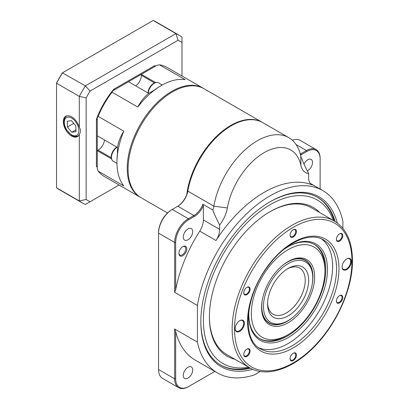 <?xml version="1.0" encoding="UTF-8"?>
<svg xmlns="http://www.w3.org/2000/svg" width="409" height="409" viewBox="0 0 409 409"><rect width="100%" height="100%" fill="white"/><g stroke="black" fill="none" stroke-linecap="round" stroke-linejoin="round"><path stroke-width="0.61" d="M116.969 163.401L113.237 161.248A8.471 4.893 -60 0 1 112.26 160.323A8.471 4.893 -60 0 1 112.076 160.031L111.78 159.49A8.134 4.693 -60 0 1 116.775 147.087M112.076 160.031A8.471 4.893 -60 0 1 117.061 147.25M304.025 164.116A6.656 3.845 -60 0 1 311.131 159.413A6.656 3.845 -60 0 1 312.154 164.745A6.656 3.845 -60 0 1 307.803 170.614A6.656 3.845 -60 0 1 307.271 170.885M187.992 239.786A6.656 3.845 -60 0 1 184.663 240.114A6.656 3.845 -60 0 1 184.663 232.43A6.656 3.845 -60 0 1 191.32 228.585A6.656 3.845 -60 0 1 192.342 233.917A6.656 3.845 -60 0 1 187.992 239.786M187.992 378.131A6.656 3.845 -60 0 1 184.663 378.463A6.656 3.845 -60 0 1 184.663 370.774A6.656 3.845 -60 0 1 191.32 366.929A6.656 3.845 -60 0 1 192.342 372.267A6.656 3.845 -60 0 1 187.992 378.131M200.829 321.305A96.821 55.9 120 0 0 220.88 365.14A96.821 55.9 120 0 0 250.385 368.187M335.094 221.463A96.821 55.9 120 0 0 317.701 197.44A96.821 55.9 120 0 0 269.72 201.99M220.456 364.889A96.821 55.9 120 0 0 249.516 367.696M334.235 220.957A96.821 55.9 120 0 0 317.272 197.194M288.78 137.649L262.762 122.628A62.935 36.335 120 0 0 231.295 125.747A62.935 36.335 120 0 0 187.838 191.141L213.856 206.162A62.935 36.335 -60 0 1 244.843 150.026A62.935 36.335 -60 0 1 288.78 137.649A62.935 36.335 -60 0 1 300.763 155.987A14.525 8.384 120 0 0 301.811 158.574C302.599 161.212 304.879 166.223 308.657 173.6A24.208 13.978 -60 0 1 300.927 165.502A53.252 30.747 120 0 0 264.158 152.629A53.252 30.747 120 0 0 227.389 207.961A24.208 13.978 -60 0 1 219.659 224.986C215.875 217.608 213.595 212.598 212.808 209.96A14.525 8.384 120 0 0 213.856 206.162L227.389 207.961M178.927 253.11A4.842 2.797 120 0 0 179.924 255.042A4.842 2.797 120 0 0 182.342 254.807A4.842 2.797 120 0 0 185.507 250.538A4.842 2.797 120 0 0 184.766 246.658A4.842 2.797 120 0 0 182.593 246.765M182.859 255.697A5.568 3.216 -60 0 1 178.922 253.422A5.568 3.216 -60 0 1 182.859 246.601A5.568 3.216 -60 0 1 186.795 248.876A5.568 3.216 -60 0 1 182.859 255.697M252.716 369.317A98.032 56.6 -60 0 1 200.829 321.806A98.032 56.6 -60 0 1 270.144 201.739A98.032 56.6 -60 0 1 337.241 222.915M248.754 314.388A54.463 31.442 120 0 0 260.032 338.831A54.463 31.442 120 0 0 314.495 307.384A54.463 31.442 120 0 0 314.495 244.5A54.463 31.442 120 0 0 287.691 246.954M283.805 249.464A55.675 32.142 -60 0 1 288.12 246.704A55.675 32.142 -60 0 1 327.486 269.429A55.675 32.142 -60 0 1 288.12 337.614A55.675 32.142 -60 0 1 248.754 314.889A55.675 32.142 -60 0 1 248.989 309.766M336.413 300.881A3.993 2.306 120 0 0 337.236 302.522A3.993 2.306 120 0 0 341.229 300.216A3.993 2.306 120 0 0 341.229 295.605A3.993 2.306 120 0 0 339.398 295.712M336.408 301.09A4.479 2.587 -60 0 1 339.577 295.605A4.479 2.587 -60 0 1 342.742 297.435A4.479 2.587 -60 0 1 339.577 302.916A4.479 2.587 -60 0 1 336.408 301.09M290.093 358.509A3.993 2.306 120 0 0 290.917 360.145A3.993 2.306 120 0 0 294.909 357.839A3.993 2.306 120 0 0 294.909 353.228A3.993 2.306 120 0 0 293.079 353.335M290.088 358.713A4.479 2.587 -60 0 1 293.253 353.228A4.479 2.587 -60 0 1 296.423 355.058A4.479 2.587 -60 0 1 293.253 360.544A4.479 2.587 -60 0 1 290.088 358.713M336.413 239.122A3.993 2.306 120 0 0 337.236 240.758A3.993 2.306 120 0 0 341.229 238.452A3.993 2.306 120 0 0 341.229 233.841A3.993 2.306 120 0 0 339.398 233.948M336.408 239.326A4.479 2.587 -60 0 1 339.577 233.841A4.479 2.587 -60 0 1 342.742 235.671A4.479 2.587 -60 0 1 339.577 241.157A4.479 2.587 -60 0 1 336.408 239.326M243.774 354.368A3.993 2.306 120 0 0 244.592 356.009A3.993 2.306 120 0 0 248.59 353.703A3.993 2.306 120 0 0 248.59 349.092A3.993 2.306 120 0 0 246.755 349.199M243.769 354.577A4.479 2.587 -60 0 1 246.934 349.092A4.479 2.587 -60 0 1 250.098 350.917A4.479 2.587 -60 0 1 246.934 356.403A4.479 2.587 -60 0 1 243.769 354.577M243.774 292.609A3.993 2.306 120 0 0 244.592 294.245A3.993 2.306 120 0 0 248.59 291.939A3.993 2.306 120 0 0 248.59 287.328A3.993 2.306 120 0 0 246.755 287.435M243.769 292.813A4.479 2.587 -60 0 1 246.934 287.328A4.479 2.587 -60 0 1 250.098 289.158A4.479 2.587 -60 0 1 246.934 294.644A4.479 2.587 -60 0 1 243.769 292.813M290.093 234.981A3.993 2.306 120 0 0 290.917 236.622A3.993 2.306 120 0 0 294.909 234.316A3.993 2.306 120 0 0 294.909 229.705A3.993 2.306 120 0 0 293.079 229.812M290.088 235.19A4.479 2.587 -60 0 1 293.253 229.705A4.479 2.587 -60 0 1 296.423 231.535A4.479 2.587 -60 0 1 293.253 237.016A4.479 2.587 -60 0 1 290.088 235.19M235.149 328.468A6.053 3.492 120 0 0 236.397 331.045A6.053 3.492 120 0 0 242.45 327.553A6.053 3.492 120 0 0 242.45 320.564A6.053 3.492 120 0 0 239.592 320.774M235.144 328.672A6.534 3.773 -60 0 1 239.766 320.666A6.534 3.773 -60 0 1 244.388 323.335A6.534 3.773 -60 0 1 239.766 331.341A6.534 3.773 -60 0 1 235.144 328.672M342.123 266.709A6.053 3.492 120 0 0 343.376 269.286A6.053 3.492 120 0 0 349.424 265.794A6.053 3.492 120 0 0 349.424 258.805A6.053 3.492 120 0 0 346.566 259.009M342.118 266.908A6.534 3.773 -60 0 1 346.74 258.907A6.534 3.773 -60 0 1 351.362 261.576A6.534 3.773 -60 0 1 346.74 269.577A6.534 3.773 -60 0 1 342.118 266.908M321.52 238.917A62.935 36.335 -60 0 1 332.619 266.464A62.935 36.335 -60 0 1 306.443 328.407A62.935 36.335 -60 0 1 258.713 347.706M324.92 270.911A52.04 30.046 120 0 0 288.12 249.669A52.04 30.046 120 0 0 251.32 313.406A52.04 30.046 120 0 0 288.12 334.649A52.04 30.046 120 0 0 290.641 333.095A52.04 30.046 120 0 0 324.92 270.911L324.92 268.938A54.463 31.442 120 0 0 314.066 244.255M259.608 338.575A54.463 31.442 120 0 0 286.407 335.641L288.12 334.649M209.388 316.367A84.719 48.911 120 0 0 226.934 354.659L249.694 367.798A84.719 48.911 -60 0 1 238.294 294.955A84.719 48.911 -60 0 1 299.72 221.402A84.719 48.911 -60 0 1 334.414 221.064L311.653 207.92A84.719 48.911 120 0 0 276.959 208.258A84.719 48.911 120 0 0 269.72 211.872M281.811 266.044A36.069 20.823 -60 0 1 305.298 260.431A36.069 20.823 -60 0 1 312.767 276.939L312.767 277.931A34.857 20.123 120 0 0 294.183 261.07A34.857 20.123 120 0 0 266.458 291.09A34.857 20.123 120 0 0 288.12 320.62A34.857 20.123 120 0 0 312.767 277.931M288.12 320.62L287.266 321.111A36.069 20.823 -60 0 1 269.229 322.9A36.069 20.823 -60 0 1 262.348 299.756M267.598 302.997A26.626 15.373 120 0 0 273.094 314.23A26.626 15.373 120 0 0 299.72 298.856A26.626 15.373 120 0 0 299.72 268.11A26.626 15.373 120 0 0 295.39 266.878A26.626 15.373 120 0 0 287.246 268.969M297.916 265.656A29.044 16.769 -60 0 1 307.542 288.667A29.044 16.769 -60 0 1 284.73 317.507A29.044 16.769 -60 0 1 267.583 304.015A29.044 16.769 -60 0 1 288.12 268.442A29.044 16.769 -60 0 1 297.916 265.656M234.976 359.301A85.931 49.612 -60 0 1 209.388 316.863A85.931 49.612 -60 0 1 270.15 211.622A85.931 49.612 -60 0 1 277.926 207.711A85.931 49.612 -60 0 1 319.695 212.562M333.33 220.436A94.402 54.504 120 0 0 222.946 254.531A94.402 54.504 120 0 0 248.611 367.175M267.501 322.001A36.309 20.961 120 0 0 267.951 322.159M304.02 259.689A36.309 20.961 120 0 0 303.652 259.383M261.591 306.975A36.309 20.961 120 0 0 269.112 323.11A36.309 20.961 120 0 0 293.376 316.929M312.2 284.327A36.309 20.961 120 0 0 305.416 260.221A36.309 20.961 120 0 0 287.685 261.78M286.3 262.644A37.521 21.662 -60 0 1 288.12 261.525A37.521 21.662 -60 0 1 314.649 276.842A37.521 21.662 -60 0 1 288.12 322.793A37.521 21.662 -60 0 1 261.591 307.476A37.521 21.662 -60 0 1 286.3 262.644M262.506 122.485A62.935 36.335 120 0 0 262.251 122.332A62.935 36.335 120 0 0 230.783 125.451A62.935 36.335 120 0 0 186.785 194.52A15.251 8.804 120 0 0 187.828 190.686A62.209 35.915 -60 0 1 230.783 126.044L231.295 125.747M167.511 212.982L141.12 197.741A62.935 36.335 -60 0 1 131.473 147.312A62.935 36.335 -60 0 1 172.588 91.851A62.935 36.335 -60 0 1 204.055 88.738L262.251 122.332M148.012 92.981A8.134 4.693 -60 0 1 150.931 85.726A8.134 4.693 -60 0 1 156.258 82.454L156.877 82.439A8.471 4.893 -60 0 1 158.508 82.838L162.24 84.99M148.298 93.145A8.471 4.893 -60 0 1 151.33 85.849A8.471 4.893 -60 0 1 156.877 82.439M140.696 197.491A62.935 36.335 -60 0 1 140.267 197.25A62.935 36.335 -60 0 1 130.619 146.816A62.935 36.335 -60 0 1 171.734 91.36A62.935 36.335 -60 0 1 203.196 88.242A62.935 36.335 -60 0 1 203.626 88.492M203.196 88.242L167.255 67.49A62.935 36.335 120 0 0 159.505 64.821L185.18 79.643A62.935 36.335 120 0 0 161.463 85.43L161.463 85.43A62.935 36.335 120 0 0 137.746 107.03L112.071 92.204A62.935 36.335 120 0 0 98.134 116.35L123.809 131.171A62.935 36.335 120 0 0 116.959 162.511A62.935 36.335 120 0 0 123.809 185.942L98.134 171.12A62.935 36.335 120 0 0 104.321 176.494L140.267 197.25M112.071 92.204L112.864 90.762A61.723 35.634 -60 0 0 97.276 117.756L97.276 135.829L117.506 147.506L117.434 153.835A61.723 35.634 120 0 0 116.959 161.519L116.959 162.511M161.463 85.43L160.604 85.926A61.723 35.634 120 0 0 154.188 90.179L148.738 93.4L128.513 81.723L112.864 90.762M135.737 85.895A9.075 5.24 120 0 0 141.35 75.302L141.35 74.315L157 65.276L159.505 64.821M98.134 171.12L97.276 168.723L97.276 150.65L111.504 158.866M111.253 157.731L98.134 150.154L97.276 150.65M98.134 150.154A9.075 5.24 120 0 0 104.499 140.001M117.506 147.506C118.298 142.087 120.399 136.642 123.809 131.171M97.276 117.756L98.134 116.35M137.746 107.03C140.778 101.345 144.443 96.8 148.738 93.4M155.578 82.526L141.35 74.315M187.828 190.686L187.838 191.141A14.525 8.384 -60 0 1 177.813 206.233L172.245 209.449A19.366 11.181 120 0 0 158.554 233.166L158.554 369.531A19.366 11.181 120 0 0 162.562 378.397L178.651 387.686A19.366 11.181 -60 0 1 174.643 378.821L174.643 328.964L175.671 331.5L175.671 378.821A18.64 10.762 120 0 0 188.846 386.433L214.832 371.428M188.846 219.623L188.334 218.738L172.245 209.449L171.734 209.745A18.64 10.762 -60 0 0 158.554 232.573L158.554 233.166L174.643 242.45A19.366 11.181 -60 0 1 188.334 218.738L193.902 215.523A14.525 8.384 120 0 0 202.884 204.229L203.396 205.666A15.251 8.804 -60 0 1 194.413 216.412L188.846 219.623A18.64 10.762 120 0 0 175.671 242.45L175.671 289.776L174.643 292.307L174.643 242.45L175.671 242.45M177.813 206.233L193.902 215.523L194.413 216.412M177.312 206.519A15.251 8.804 120 0 0 186.785 194.52M300.303 154.07A14.525 8.384 120 0 0 300.866 153.764L306.433 150.553A19.366 11.181 -60 0 1 316.116 149.592L300.027 140.302A19.366 11.181 120 0 0 292.374 140.267M178.651 387.686A19.366 11.181 -60 0 0 188.334 386.73L188.846 386.433M320.124 189.055L320.124 159.05A18.64 10.762 120 0 0 306.949 151.442L301.382 154.653A15.251 8.804 -60 0 1 300.564 155.093M320.124 159.05L320.124 158.457A19.366 11.181 -60 0 0 316.116 149.592M212.808 209.96L202.884 204.229M175.671 289.776A105.292 60.793 -60 0 1 199.766 231.131A14.525 8.384 120 0 0 203.396 219.991L219.659 229.377A14.525 8.384 -60 0 1 216.024 240.523A105.292 60.793 -60 0 1 312.292 184.945A14.525 8.384 -60 0 1 311.668 184.643A14.525 8.384 -60 0 1 308.657 177.992L308.657 173.6M174.643 292.307L197.404 305.451A105.292 60.793 -60 0 1 249.193 211.381A105.292 60.793 -60 0 1 322.793 190.594A105.292 60.793 -60 0 1 342.89 221.458L342.89 228.36M203.396 219.991L203.396 205.666M260.257 371.49L254.275 374.941A105.292 60.793 -60 0 1 217.501 372.972A105.292 60.793 -60 0 1 197.404 342.108L174.643 328.964M217.501 372.972L195.251 360.124A105.292 60.793 -60 0 1 175.671 331.5M219.659 229.377L219.659 224.986M197.404 305.451L197.404 342.108M79.305 127.311A11.738 6.779 -120 0 0 65.859 116.202A11.738 6.779 -120 0 0 63.303 121.647A11.738 6.779 -120 0 0 68.507 133.549A11.738 6.779 -120 0 0 77.598 136.534A11.738 6.779 -120 0 0 79.305 134.464C80.849 132.076 80.849 129.694 79.305 127.311L79.305 96.386L56.544 83.242L56.544 187.823L79.305 200.962L79.305 134.464M56.544 82.996A96.34 55.619 -60 0 1 62.393 72.863L85.369 85.88L175.936 33.594L153.176 20.45L62.603 72.741A96.821 55.9 120 0 0 56.544 83.242L56.544 82.996M155.911 65.905A60.512 34.939 120 0 0 154.403 65.793L155.256 66.284L114.607 89.755L113.753 89.259A60.512 34.939 120 0 0 96.422 119.275L96.422 166.212A60.512 34.939 120 0 0 97.276 167.465M96.422 119.275L97.276 119.771L97.276 166.708L96.422 166.212M182 76.002L182 42.562A91.979 53.104 120 0 0 178.048 40.281L90.103 91.054A91.979 53.104 120 0 0 86.151 97.899L86.151 199.449A91.979 53.104 120 0 0 90.103 201.729L119.065 185.011M154.403 65.793L113.753 89.259M90.103 201.729L85.369 204.464A96.821 55.9 -60 0 1 82.245 202.879A96.821 55.9 -60 0 1 79.305 200.962L86.151 199.449M56.544 187.823A96.821 55.9 120 0 0 59.479 189.735L82.245 202.879M178.048 40.281L175.936 33.594A96.821 55.9 -60 0 1 179.065 35.179A96.821 55.9 -60 0 1 182 37.091L182 42.562M179.065 35.179L156.299 22.035A96.821 55.9 120 0 0 153.176 20.45M86.151 97.899L79.305 96.386A96.821 55.9 -60 0 1 85.369 85.88L90.103 91.054M67.245 121.238L67.408 127.035L71.769 132.24L75.962 131.642L75.798 125.844L71.437 120.64L67.245 121.238M73.738 123.385L67.408 127.035M75.91 129.847L71.769 132.24M300.763 155.987L300.927 165.502M336.556 268.739A62.935 36.335 120 0 0 323.524 239.93C310.395 231.576 286.177 242.036 269.132 264.761C244.94 294.756 241.259 339.736 260.589 348.933A62.935 36.335 120 0 0 309.086 332.072A62.935 36.335 120 0 0 336.556 268.739M338.954 268.739A64.627 37.316 -60 0 1 270.405 354.015A64.627 37.316 -60 0 1 270.405 262.614A64.627 37.316 -60 0 1 338.954 268.739M351.96 261.228A83.027 47.935 120 0 0 263.902 253.36A83.027 47.935 120 0 0 263.902 370.779A83.027 47.935 120 0 0 351.96 261.228M154.469 82.879L141.35 75.302M158.554 369.531L174.643 378.821L175.671 378.821M301.382 154.653L300.099 153.324M306.949 151.442L306.433 150.553L296.116 144.592M216.024 240.523L199.766 231.131M311.096 184.254L312.292 184.945M78.589 135.65A11.498 6.636 60 0 1 78.206 135.906C73.093 137.378 73.702 135.844 71.498 135.18L66.299 129.571C64.213 125.86 63.543 122.439 64.29 119.305C64.919 117.501 65.726 116.396 66.713 115.987A11.498 6.636 60 0 1 67.117 115.783M67.756 117.092A10.286 5.941 -120 0 0 68.18 131.877A10.286 5.941 -120 0 0 78.876 130.353A10.286 5.941 -120 0 0 67.756 117.092M249.694 367.798C265.298 377.067 288.964 370.288 309.383 351.505C334.368 329.265 352.849 290.324 352.456 260.538C352.277 241.566 346.259 228.406 334.414 221.064M305.298 260.431L303.202 259.224M269.229 322.9L267.138 321.689M310.165 183.304L322.793 190.594M78.206 135.906L78.538 135.711M66.713 115.987L67.04 115.798"/></g></svg>

